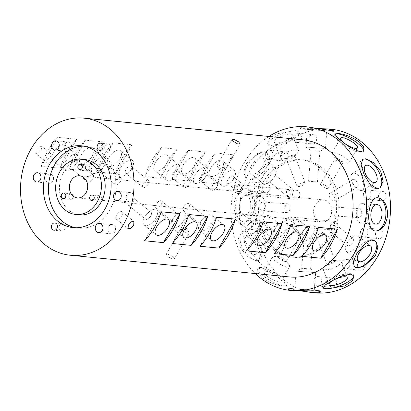 <?xml version="1.0" encoding="UTF-8"?>
<svg xmlns="http://www.w3.org/2000/svg" width="411" height="411" viewBox="0 0 411 411"><rect width="100%" height="100%" fill="white"/><g stroke="black" fill="none" stroke-linecap="round" stroke-linejoin="round"><path stroke-width="0.31" stroke-dasharray="2.06 1.54" d="M182.453 230.458A4.665 1.274 -150.2 0 1 181.046 228.398A4.665 1.274 -150.2 0 1 181.821 228.151A4.665 1.274 -150.2 0 1 187.74 230.982A4.665 1.274 -150.2 0 1 188.962 232.241A4.665 1.274 -150.2 0 1 189.142 233.037A4.665 1.274 -150.2 0 1 186.527 232.816A4.665 1.274 -150.2 0 1 182.453 230.458M172.861 256.952L168.844 254.491L166.224 254.275L167.575 256.428L171.711 258.689L174.326 258.915L172.861 256.952M223.867 167.899A4.665 1.274 29.8 0 0 219.787 165.541A4.665 1.274 29.8 0 0 217.172 165.32A4.665 1.274 29.8 0 0 217.352 166.111A4.665 1.274 29.8 0 0 218.58 167.375A4.665 1.274 29.8 0 0 224.493 170.205A4.665 1.274 29.8 0 0 225.269 169.959A4.665 1.274 29.8 0 0 223.867 167.899M145.7 215.462A4.444 2.219 -50.8 0 1 145.782 215.323A4.444 2.219 -50.8 0 1 147.344 213.401A4.444 2.219 -50.8 0 1 151.022 212.266A4.444 2.219 -50.8 0 1 150.734 215.96A4.444 2.219 -50.8 0 1 145.407 219.155A4.444 2.219 -50.8 0 1 145.7 215.462M133.498 201.899A4.444 2.219 129.2 0 0 133.786 198.205A4.444 2.219 129.2 0 0 128.458 201.4A4.444 2.219 129.2 0 0 128.17 205.094A4.444 2.219 129.2 0 0 133.498 201.899M173.391 218.205A4.444 2.219 -50.8 0 1 173.473 218.066A4.444 2.219 -50.8 0 1 175.04 216.145A4.444 2.219 -50.8 0 1 178.718 215.01A4.444 2.219 -50.8 0 1 178.425 218.703A4.444 2.219 -50.8 0 1 173.103 221.899A4.444 2.219 -50.8 0 1 173.391 218.205M161.189 204.642A4.444 2.219 129.2 0 0 161.482 200.948A4.444 2.219 129.2 0 0 156.154 204.144A4.444 2.219 129.2 0 0 155.861 207.838A4.444 2.219 129.2 0 0 161.189 204.642M201.087 220.948A4.444 2.219 -50.8 0 1 201.169 220.81A4.444 2.219 -50.8 0 1 202.736 218.888A4.444 2.219 -50.8 0 1 206.414 217.753A4.444 2.219 -50.8 0 1 206.122 221.447A4.444 2.219 -50.8 0 1 200.794 224.642A4.444 2.219 -50.8 0 1 201.087 220.948M188.885 207.385A4.444 2.219 129.2 0 0 189.178 203.692A4.444 2.219 129.2 0 0 183.851 206.887A4.444 2.219 129.2 0 0 183.558 210.581A4.444 2.219 129.2 0 0 188.885 207.385M211.295 223.502A9.777 4.886 129.2 0 0 211.937 215.374A9.777 4.886 129.2 0 0 203.841 217.871A9.777 4.886 129.2 0 0 200.398 222.094A9.777 4.886 129.2 0 0 200.219 222.402A9.777 4.886 129.2 0 0 199.576 230.53A9.777 4.886 129.2 0 0 211.295 223.502M183.599 220.758A9.777 4.886 129.2 0 0 184.241 212.631A9.777 4.886 129.2 0 0 176.144 215.133A9.777 4.886 129.2 0 0 172.702 219.351A9.777 4.886 129.2 0 0 172.522 219.659A9.777 4.886 129.2 0 0 171.88 227.786A9.777 4.886 129.2 0 0 183.599 220.758M155.903 218.015A9.777 4.886 129.2 0 0 156.545 209.887A9.777 4.886 129.2 0 0 148.453 212.389A9.777 4.886 129.2 0 0 145.006 216.607A9.777 4.886 129.2 0 0 144.826 216.916A9.777 4.886 129.2 0 0 144.184 225.043A9.777 4.886 129.2 0 0 155.903 218.015M75.567 164.57A4.444 2.219 129.2 0 0 75.86 160.876A4.444 2.219 129.2 0 0 70.533 164.066A4.444 2.219 129.2 0 0 70.24 167.76A4.444 2.219 129.2 0 0 73.918 166.625A4.444 2.219 129.2 0 0 75.485 164.708A4.444 2.219 129.2 0 0 75.567 164.57M87.769 178.127A4.444 2.219 -50.8 0 1 93.097 174.937A4.444 2.219 -50.8 0 1 92.804 178.631A4.444 2.219 -50.8 0 1 87.476 181.821A4.444 2.219 -50.8 0 1 87.769 178.127M103.264 167.308A4.444 2.219 129.2 0 0 103.551 163.619A4.444 2.219 129.2 0 0 98.224 166.809A4.444 2.219 129.2 0 0 97.936 170.503A4.444 2.219 129.2 0 0 101.615 169.368A4.444 2.219 129.2 0 0 103.182 167.452A4.444 2.219 129.2 0 0 103.264 167.308M115.465 180.871A4.444 2.219 -50.8 0 1 120.788 177.68A4.444 2.219 -50.8 0 1 120.5 181.369A4.444 2.219 -50.8 0 1 115.172 184.565A4.444 2.219 -50.8 0 1 115.465 180.871M130.955 170.051A4.444 2.219 129.2 0 0 131.248 166.357A4.444 2.219 129.2 0 0 125.92 169.553A4.444 2.219 129.2 0 0 125.627 173.247A4.444 2.219 129.2 0 0 129.311 172.111A4.444 2.219 129.2 0 0 130.873 170.19A4.444 2.219 129.2 0 0 130.955 170.051M143.156 183.614A4.444 2.219 -50.8 0 1 148.484 180.419A4.444 2.219 -50.8 0 1 148.191 184.113A4.444 2.219 -50.8 0 1 142.869 187.308A4.444 2.219 -50.8 0 1 143.156 183.614M108.817 157.767A9.777 4.886 -50.8 0 1 120.536 150.739A9.777 4.886 -50.8 0 1 119.894 158.867A9.777 4.886 -50.8 0 1 108.175 165.89A9.777 4.886 -50.8 0 1 108.817 157.767M120.747 167.498A9.777 4.886 -50.8 0 1 132.47 160.475A9.777 4.886 -50.8 0 1 131.828 168.597A9.777 4.886 -50.8 0 1 131.648 168.906A9.777 4.886 -50.8 0 1 128.201 173.129A9.777 4.886 -50.8 0 1 120.11 175.625A9.777 4.886 -50.8 0 1 120.747 167.498M81.121 155.024A9.777 4.886 -50.8 0 1 92.845 147.996A9.777 4.886 -50.8 0 1 92.203 156.123A9.777 4.886 -50.8 0 1 80.484 163.152A9.777 4.886 -50.8 0 1 81.121 155.024M93.056 164.76A9.777 4.886 -50.8 0 1 104.774 157.732A9.777 4.886 -50.8 0 1 104.132 165.854A9.777 4.886 -50.8 0 1 103.952 166.162A9.777 4.886 -50.8 0 1 100.51 170.385A9.777 4.886 -50.8 0 1 92.413 172.882A9.777 4.886 -50.8 0 1 93.056 164.76M53.43 152.281A9.777 4.886 -50.8 0 1 65.149 145.253A9.777 4.886 -50.8 0 1 64.506 153.38A9.777 4.886 -50.8 0 1 52.788 160.408A9.777 4.886 -50.8 0 1 53.43 152.281M65.359 162.016A9.777 4.886 -50.8 0 1 77.078 154.988A9.777 4.886 -50.8 0 1 76.436 163.11A9.777 4.886 -50.8 0 1 76.256 163.419A9.777 4.886 -50.8 0 1 72.814 167.642A9.777 4.886 -50.8 0 1 64.717 170.139A9.777 4.886 -50.8 0 1 65.359 162.016M85.375 167.493A2.779 2.286 -84.3 0 0 87.384 170.411A2.779 2.286 -84.3 0 0 89.932 167.806A2.779 2.286 -84.3 0 0 87.928 164.883A2.779 2.286 -84.3 0 0 85.375 167.493M72.043 199.047A2.779 2.286 -84.3 0 0 73.353 196.037A2.779 2.286 -84.3 0 0 71.365 193.807A2.779 2.286 -84.3 0 0 70.142 194.095A2.779 2.286 -84.3 0 0 68.832 197.1A2.779 2.286 -84.3 0 0 70.815 199.335A2.779 2.286 -84.3 0 0 72.043 199.047M100.834 196.211A2.779 2.286 -84.3 0 0 99.781 195.77A2.779 2.286 -84.3 0 0 97.371 197.634A2.779 2.286 -84.3 0 0 98.178 200.851A2.779 2.286 -84.3 0 0 99.231 201.298A2.779 2.286 -84.3 0 0 101.64 199.433A2.779 2.286 -84.3 0 0 100.834 196.211M63.736 224.288A3.668 3.016 -84.3 0 0 62.344 223.697A3.668 3.016 -84.3 0 0 59.163 226.158A3.668 3.016 -84.3 0 0 60.227 230.407A3.668 3.016 -84.3 0 0 61.619 230.997A3.668 3.016 -84.3 0 0 64.799 228.537A3.668 3.016 -84.3 0 0 63.736 224.288M109.424 144.508A3.668 3.016 -84.3 0 0 108.031 143.922A3.668 3.016 -84.3 0 0 104.851 146.383A3.668 3.016 -84.3 0 0 105.915 150.632A3.668 3.016 -84.3 0 0 107.307 151.217A3.668 3.016 -84.3 0 0 110.487 148.756A3.668 3.016 -84.3 0 0 109.424 144.508M47.882 159.216A4.665 2.332 -50.8 0 1 53.476 155.861A4.665 2.332 -50.8 0 1 53.168 159.74A4.665 2.332 -50.8 0 1 53.081 159.884A4.665 2.332 -50.8 0 1 51.437 161.898A4.665 2.332 -50.8 0 1 47.573 163.095A4.665 2.332 -50.8 0 1 47.882 159.216M41.239 150.005L41.639 146.208L38.927 146.491L35.952 149.481L35.742 153.437L38.398 153.113L41.239 150.005M121.769 215.703A4.665 2.332 129.2 0 0 122.077 211.824A4.665 2.332 129.2 0 0 118.214 213.016A4.665 2.332 129.2 0 0 116.57 215.03A4.665 2.332 129.2 0 0 116.483 215.179A4.665 2.332 129.2 0 0 116.179 219.058A4.665 2.332 129.2 0 0 121.769 215.703M358.983 269.544A4.665 3.838 95.7 0 1 357.627 264.134A4.665 3.838 95.7 0 1 361.67 261.006A4.665 3.838 95.7 0 1 363.442 261.75A4.665 3.838 95.7 0 1 364.798 267.16A4.665 3.838 95.7 0 1 360.75 270.294A4.665 3.838 95.7 0 1 358.983 269.544M343.873 268.049A4.665 3.838 95.7 0 1 342.517 262.639A4.665 3.838 95.7 0 1 346.565 259.511A4.665 3.838 95.7 0 1 348.338 260.255A4.665 3.838 95.7 0 1 349.689 265.665A4.665 3.838 95.7 0 1 345.646 268.794A4.665 3.838 95.7 0 1 343.873 268.049M377.128 237.851A4.665 3.838 95.7 0 1 375.777 232.441A4.665 3.838 95.7 0 1 379.821 229.312A4.665 3.838 95.7 0 1 381.593 230.057A4.665 3.838 95.7 0 1 382.949 235.467A4.665 3.838 95.7 0 1 378.901 238.601A4.665 3.838 95.7 0 1 377.128 237.851M362.024 236.356A4.665 3.838 95.7 0 1 360.668 230.946A4.665 3.838 95.7 0 1 364.716 227.817A4.665 3.838 95.7 0 1 366.489 228.562A4.665 3.838 95.7 0 1 367.84 233.972A4.665 3.838 95.7 0 1 363.797 237.101A4.665 3.838 95.7 0 1 362.024 236.356M330.526 286.601A4.665 3.838 95.7 0 1 329.17 281.191A4.665 3.838 95.7 0 1 333.213 278.057A4.665 3.838 95.7 0 1 334.986 278.807A4.665 3.838 95.7 0 1 336.342 284.217A4.665 3.838 95.7 0 1 332.293 287.346A4.665 3.838 95.7 0 1 330.526 286.601M315.417 285.106A4.665 3.838 95.7 0 1 314.061 279.696A4.665 3.838 95.7 0 1 318.109 276.562A4.665 3.838 95.7 0 1 319.881 277.312A4.665 3.838 95.7 0 1 321.232 282.722A4.665 3.838 95.7 0 1 317.189 285.851A4.665 3.838 95.7 0 1 315.417 285.106M380.113 200.013A4.665 3.838 95.7 0 1 378.757 194.603A4.665 3.838 95.7 0 1 382.805 191.475A4.665 3.838 95.7 0 1 384.573 192.22A4.665 3.838 95.7 0 1 385.929 197.629A4.665 3.838 95.7 0 1 381.881 200.763A4.665 3.838 95.7 0 1 380.113 200.013M365.004 198.518A4.665 3.838 95.7 0 1 363.653 193.108A4.665 3.838 95.7 0 1 367.696 189.98A4.665 3.838 95.7 0 1 369.468 190.725A4.665 3.838 95.7 0 1 370.825 196.134A4.665 3.838 95.7 0 1 366.776 199.263A4.665 3.838 95.7 0 1 365.004 198.518M282.054 160.29A4.665 3.838 95.7 0 1 280.703 154.88A4.665 3.838 95.7 0 1 284.746 151.751A4.665 3.838 95.7 0 1 286.518 152.496A4.665 3.838 95.7 0 1 287.875 157.906A4.665 3.838 95.7 0 1 283.826 161.04A4.665 3.838 95.7 0 1 282.054 160.29M266.95 158.795A4.665 3.838 95.7 0 1 265.593 153.385A4.665 3.838 95.7 0 1 269.642 150.256A4.665 3.838 95.7 0 1 271.414 151.001A4.665 3.838 95.7 0 1 272.765 156.411A4.665 3.838 95.7 0 1 268.722 159.545A4.665 3.838 95.7 0 1 266.95 158.795M263.903 191.983A4.665 3.838 95.7 0 1 262.552 186.573A4.665 3.838 95.7 0 1 266.595 183.445A4.665 3.838 95.7 0 1 268.368 184.19A4.665 3.838 95.7 0 1 269.724 189.599A4.665 3.838 95.7 0 1 265.676 192.733A4.665 3.838 95.7 0 1 263.903 191.983M248.799 190.488A4.665 3.838 95.7 0 1 247.443 185.078A4.665 3.838 95.7 0 1 251.491 181.95A4.665 3.838 95.7 0 1 253.263 182.695A4.665 3.838 95.7 0 1 254.615 188.104A4.665 3.838 95.7 0 1 250.571 191.233A4.665 3.838 95.7 0 1 248.799 190.488M260.923 229.821A4.665 3.838 95.7 0 1 259.567 224.411A4.665 3.838 95.7 0 1 263.615 221.282A4.665 3.838 95.7 0 1 265.388 222.027A4.665 3.838 95.7 0 1 266.739 227.437A4.665 3.838 95.7 0 1 262.696 230.571A4.665 3.838 95.7 0 1 260.923 229.821M245.819 228.326A4.665 3.838 95.7 0 1 244.463 222.916A4.665 3.838 95.7 0 1 248.511 219.787A4.665 3.838 95.7 0 1 250.278 220.532A4.665 3.838 95.7 0 1 251.635 225.942A4.665 3.838 95.7 0 1 247.586 229.071A4.665 3.838 95.7 0 1 245.819 228.326M310.511 143.234A4.665 3.838 95.7 0 1 309.159 137.824A4.665 3.838 95.7 0 1 313.203 134.695A4.665 3.838 95.7 0 1 314.975 135.445A4.665 3.838 95.7 0 1 316.331 140.855A4.665 3.838 95.7 0 1 312.283 143.984A4.665 3.838 95.7 0 1 310.511 143.234M295.406 141.738A4.665 3.838 95.7 0 1 294.05 136.329A4.665 3.838 95.7 0 1 298.098 133.2A4.665 3.838 95.7 0 1 299.866 133.945A4.665 3.838 95.7 0 1 301.222 139.355A4.665 3.838 95.7 0 1 297.179 142.489A4.665 3.838 95.7 0 1 295.406 141.738M51.94 174.747A4.665 3.838 -84.3 0 0 50.173 173.997A4.665 3.838 -84.3 0 0 46.124 177.131A4.665 3.838 -84.3 0 0 47.481 182.541A4.665 3.838 -84.3 0 0 49.253 183.285A4.665 3.838 -84.3 0 0 53.296 180.157A4.665 3.838 -84.3 0 0 51.94 174.747M70.24 142.797A4.665 3.838 -84.3 0 0 68.467 142.047A4.665 3.838 -84.3 0 0 64.424 145.181A4.665 3.838 -84.3 0 0 65.775 150.59A4.665 3.838 -84.3 0 0 67.548 151.335A4.665 3.838 -84.3 0 0 71.596 148.207A4.665 3.838 -84.3 0 0 70.24 142.797M132.244 193.376A4.665 3.838 -84.3 0 0 130.472 192.631A4.665 3.838 -84.3 0 0 126.424 195.759A4.665 3.838 -84.3 0 0 127.78 201.169A4.665 3.838 -84.3 0 0 129.552 201.914A4.665 3.838 -84.3 0 0 133.596 198.785A4.665 3.838 -84.3 0 0 132.244 193.376M113.945 225.326A4.665 3.838 -84.3 0 0 112.172 224.581A4.665 3.838 -84.3 0 0 108.129 227.709A4.665 3.838 -84.3 0 0 109.48 233.119A4.665 3.838 -84.3 0 0 111.253 233.864A4.665 3.838 -84.3 0 0 115.301 230.735A4.665 3.838 -84.3 0 0 113.945 225.326M75.752 227.756A41.11 33.8 -84.3 0 0 78.254 228.12A41.11 33.8 -84.3 0 0 113.898 200.542A41.11 33.8 -84.3 0 0 101.964 152.887A41.11 33.8 -84.3 0 0 86.361 146.301A41.11 33.8 -84.3 0 0 83.829 146.167M332.088 229.497A4.444 3.653 95.7 0 1 330.793 224.344A4.444 3.653 95.7 0 1 334.646 221.365A4.444 3.653 95.7 0 1 336.337 222.074A4.444 3.653 95.7 0 1 337.626 227.226A4.444 3.653 95.7 0 1 333.773 230.206A4.444 3.653 95.7 0 1 332.088 229.497M287.71 225.1A4.444 3.653 95.7 0 1 286.421 219.952A4.444 3.653 95.7 0 1 290.274 216.967A4.444 3.653 95.7 0 1 291.959 217.681A4.444 3.653 95.7 0 1 293.254 222.834A4.444 3.653 95.7 0 1 289.401 225.814A4.444 3.653 95.7 0 1 287.71 225.1M291.8 225.505L292.283 226.101L294.394 223.98C295.643 221.601 296.197 219.638 296.054 218.087L297.677 219.12L299.429 224.478L294.692 226.338L291.8 225.505M327.68 229.061L328.163 229.651L330.269 227.535C331.523 225.156 332.073 223.194 331.929 221.637L333.552 222.67L335.304 228.033L330.572 229.893L327.68 229.061M244.175 185.69L241.283 184.858L236.551 186.717L238.303 192.081L239.926 193.113C239.783 191.557 240.332 189.594 241.586 187.216L243.692 185.099L244.175 185.69M235.832 192.708A4.444 3.653 95.7 0 1 234.542 187.555A4.444 3.653 95.7 0 1 238.395 184.575A4.444 3.653 95.7 0 1 240.086 185.284A4.444 3.653 95.7 0 1 241.375 190.437A4.444 3.653 95.7 0 1 237.522 193.417A4.444 3.653 95.7 0 1 235.832 192.708M293.901 190.617L291.009 189.784L286.277 191.644L288.029 197.003L289.652 198.035C289.503 196.484 290.058 194.516 291.312 192.143L293.418 190.021L293.901 190.617M294.055 198.472A4.444 3.653 95.7 0 1 292.766 193.319A4.444 3.653 95.7 0 1 296.619 190.339A4.444 3.653 95.7 0 1 298.304 191.053A4.444 3.653 95.7 0 1 299.598 196.201A4.444 3.653 95.7 0 1 295.745 199.186A4.444 3.653 95.7 0 1 294.055 198.472M177.537 174.665A4.444 2.219 129.2 0 0 177.824 170.971A4.444 2.219 129.2 0 0 172.497 174.166A4.444 2.219 129.2 0 0 172.209 177.86A4.444 2.219 129.2 0 0 175.887 176.725A4.444 2.219 129.2 0 0 177.454 174.803A4.444 2.219 129.2 0 0 177.537 174.665M184.143 183.666A4.444 2.219 -50.8 0 1 189.471 180.47A4.444 2.219 -50.8 0 1 189.178 184.164A4.444 2.219 -50.8 0 1 183.851 187.359A4.444 2.219 -50.8 0 1 184.143 183.666M205.228 177.408A4.444 2.219 129.2 0 0 205.521 173.714A4.444 2.219 129.2 0 0 200.193 176.91A4.444 2.219 129.2 0 0 199.9 180.604A4.444 2.219 129.2 0 0 203.584 179.468A4.444 2.219 129.2 0 0 205.146 177.547A4.444 2.219 129.2 0 0 205.228 177.408M211.84 186.409A4.444 2.219 -50.8 0 1 217.167 183.214A4.444 2.219 -50.8 0 1 216.874 186.907A4.444 2.219 -50.8 0 1 211.547 190.103A4.444 2.219 -50.8 0 1 211.84 186.409M232.924 180.152A4.444 2.219 129.2 0 0 233.217 176.458A4.444 2.219 129.2 0 0 227.889 179.653A4.444 2.219 129.2 0 0 227.596 183.347A4.444 2.219 129.2 0 0 231.275 182.212A4.444 2.219 129.2 0 0 232.842 180.29A4.444 2.219 129.2 0 0 232.924 180.152M210.786 167.868A9.777 4.886 -50.8 0 1 222.505 160.84A9.777 4.886 -50.8 0 1 221.863 168.962A9.777 4.886 -50.8 0 1 210.144 175.99A9.777 4.886 -50.8 0 1 210.786 167.868M222.716 177.598A9.777 4.886 -50.8 0 1 234.434 170.57A9.777 4.886 -50.8 0 1 233.792 178.698A9.777 4.886 -50.8 0 1 233.612 179.001A9.777 4.886 -50.8 0 1 230.17 183.224A9.777 4.886 -50.8 0 1 222.074 185.726A9.777 4.886 -50.8 0 1 222.716 177.598M183.09 165.124A9.777 4.886 -50.8 0 1 194.809 158.096A9.777 4.886 -50.8 0 1 194.167 166.219A9.777 4.886 -50.8 0 1 182.448 173.247A9.777 4.886 -50.8 0 1 183.09 165.124M195.02 174.855A9.777 4.886 -50.8 0 1 206.743 167.827A9.777 4.886 -50.8 0 1 206.101 175.954A9.777 4.886 -50.8 0 1 205.921 176.262A9.777 4.886 -50.8 0 1 202.474 180.48A9.777 4.886 -50.8 0 1 194.382 182.982A9.777 4.886 -50.8 0 1 195.02 174.855M155.394 162.381A9.777 4.886 -50.8 0 1 167.118 155.353A9.777 4.886 -50.8 0 1 166.476 163.475A9.777 4.886 -50.8 0 1 154.757 170.503A9.777 4.886 -50.8 0 1 155.394 162.381M167.328 172.111A9.777 4.886 -50.8 0 1 179.047 165.083A9.777 4.886 -50.8 0 1 178.405 173.211A9.777 4.886 -50.8 0 1 178.225 173.519A9.777 4.886 -50.8 0 1 174.783 177.737A9.777 4.886 -50.8 0 1 166.686 180.239A9.777 4.886 -50.8 0 1 167.328 172.111M247.663 225.562A4.444 2.219 -50.8 0 1 247.746 225.418A4.444 2.219 -50.8 0 1 249.313 223.502A4.444 2.219 -50.8 0 1 252.991 222.366A4.444 2.219 -50.8 0 1 252.698 226.06A4.444 2.219 -50.8 0 1 247.371 229.256A4.444 2.219 -50.8 0 1 247.663 225.562M241.057 216.561A4.444 2.219 129.2 0 0 241.349 212.867A4.444 2.219 129.2 0 0 236.022 216.063A4.444 2.219 129.2 0 0 235.729 219.757A4.444 2.219 129.2 0 0 241.057 216.561M275.36 228.305A4.444 2.219 -50.8 0 1 275.442 228.162A4.444 2.219 -50.8 0 1 277.009 226.245A4.444 2.219 -50.8 0 1 280.687 225.11A4.444 2.219 -50.8 0 1 280.394 228.804A4.444 2.219 -50.8 0 1 275.067 231.994A4.444 2.219 -50.8 0 1 275.36 228.305M268.748 219.304A4.444 2.219 129.2 0 0 269.041 215.611A4.444 2.219 129.2 0 0 263.713 218.806A4.444 2.219 129.2 0 0 263.425 222.495A4.444 2.219 129.2 0 0 268.748 219.304M303.056 231.044A4.444 2.219 -50.8 0 1 303.138 230.905A4.444 2.219 -50.8 0 1 304.7 228.989A4.444 2.219 -50.8 0 1 308.384 227.853A4.444 2.219 -50.8 0 1 308.091 231.542A4.444 2.219 -50.8 0 1 302.763 234.738A4.444 2.219 -50.8 0 1 303.056 231.044M313.259 233.597A9.777 4.886 129.2 0 0 313.901 225.475A9.777 4.886 129.2 0 0 305.81 227.971A9.777 4.886 129.2 0 0 302.362 232.194A9.777 4.886 129.2 0 0 302.183 232.503A9.777 4.886 129.2 0 0 301.54 240.625A9.777 4.886 129.2 0 0 313.259 233.597M285.568 230.854A9.777 4.886 129.2 0 0 286.21 222.731A9.777 4.886 129.2 0 0 278.113 225.228A9.777 4.886 129.2 0 0 274.671 229.451A9.777 4.886 129.2 0 0 274.486 229.759A9.777 4.886 129.2 0 0 273.849 237.882A9.777 4.886 129.2 0 0 285.568 230.854M257.872 228.11A9.777 4.886 129.2 0 0 258.514 219.988A9.777 4.886 129.2 0 0 250.417 222.485A9.777 4.886 129.2 0 0 246.975 226.708A9.777 4.886 129.2 0 0 246.795 227.016A9.777 4.886 129.2 0 0 246.153 235.138A9.777 4.886 129.2 0 0 257.872 228.11M262.028 210.92A4.444 2.528 94 0 0 262.074 210.925A4.444 2.528 94 0 0 264.9 206.702A4.444 2.528 94 0 0 262.727 202.063A4.444 2.528 94 0 0 262.686 202.058A4.444 2.528 94 0 0 259.86 206.281A4.444 2.528 94 0 0 262.028 210.92M287.9 203.799A4.444 2.528 -86 0 1 290.068 208.444A4.444 2.528 -86 0 1 287.243 212.667A4.444 2.528 -86 0 1 287.202 212.662A4.444 2.528 -86 0 1 285.029 208.017A4.444 2.528 -86 0 1 287.854 203.799A4.444 2.528 -86 0 1 287.9 203.799M268.07 240.317A4.444 2.158 59.1 0 0 268.835 240.168A4.444 2.158 59.1 0 0 269.128 236.772A4.444 2.158 59.1 0 0 267.397 233.88A4.444 2.158 59.1 0 0 265.028 232.39A4.444 2.158 59.1 0 0 264.263 232.544A4.444 2.158 59.1 0 0 264.33 236.793A4.444 2.158 59.1 0 0 268.07 240.317M288.029 218.606A4.444 2.158 -120.9 0 1 291.769 222.13A4.444 2.158 -120.9 0 1 291.836 226.379A4.444 2.158 -120.9 0 1 291.07 226.528A4.444 2.158 -120.9 0 1 287.33 223.003A4.444 2.158 -120.9 0 1 287.263 218.755A4.444 2.158 -120.9 0 1 288.029 218.606M285.553 261.545A4.444 1.212 29.8 0 0 286.426 261.319A4.444 1.212 29.8 0 0 286.256 260.564A4.444 1.212 29.8 0 0 285.09 259.362A4.444 1.212 29.8 0 0 279.588 256.675A4.444 1.212 29.8 0 0 279.454 256.664A4.444 1.212 29.8 0 0 278.715 256.901A4.444 1.212 29.8 0 0 280.055 258.863A4.444 1.212 29.8 0 0 285.553 261.545M294.261 231.059A4.444 1.212 -150.2 0 1 298.864 233.078A4.444 1.212 -150.2 0 1 301.099 235.703A4.444 1.212 -150.2 0 1 300.225 235.924A4.444 1.212 -150.2 0 1 295.622 233.91A4.444 1.212 -150.2 0 1 293.387 231.285A4.444 1.212 -150.2 0 1 294.261 231.059M309.802 268.917L301.725 268.316L309.802 268.917M304.921 237.825L312.997 238.426L304.921 237.825M334.313 260.461A4.444 1.32 -21 0 1 335.129 260.862A4.444 1.32 -21 0 1 332.53 263.225A4.444 1.32 -21 0 1 327.649 264.453A4.444 1.32 -21 0 1 326.832 264.047A4.444 1.32 -21 0 1 327.187 263.184A4.444 1.32 -21 0 1 334.287 260.456A4.444 1.32 -21 0 1 334.313 260.461M317.153 237.096A4.444 1.32 159 0 0 322.034 235.868A4.444 1.32 159 0 0 324.633 233.505A4.444 1.32 159 0 0 323.817 233.104A4.444 1.32 159 0 0 318.936 234.332A4.444 1.32 159 0 0 316.336 236.69A4.444 1.32 159 0 0 317.153 237.096M347.881 241.899A4.444 2.219 -50.8 0 1 347.963 241.76A4.444 2.219 -50.8 0 1 349.525 239.839A4.444 2.219 -50.8 0 1 353.208 238.704A4.444 2.219 -50.8 0 1 352.915 242.398A4.444 2.219 -50.8 0 1 347.588 245.593A4.444 2.219 -50.8 0 1 347.881 241.899M359.548 208.752A4.444 2.528 -86 0 1 361.721 213.396A4.444 2.528 -86 0 1 358.895 217.614A4.444 2.528 -86 0 1 358.849 217.614A4.444 2.528 -86 0 1 356.681 212.97A4.444 2.528 -86 0 1 359.507 208.747A4.444 2.528 -86 0 1 359.548 208.752M333.681 215.873A4.444 2.528 94 0 0 333.727 215.878A4.444 2.528 94 0 0 336.552 211.655A4.444 2.528 94 0 0 334.379 207.01A4.444 2.528 94 0 0 334.338 207.01A4.444 2.528 94 0 0 331.513 211.233A4.444 2.528 94 0 0 333.681 215.873M353.511 179.36A4.444 2.158 -120.9 0 1 357.251 182.885A4.444 2.158 -120.9 0 1 357.318 187.133A4.444 2.158 -120.9 0 1 356.553 187.282A4.444 2.158 -120.9 0 1 354.184 185.793A4.444 2.158 -120.9 0 1 352.453 182.9A4.444 2.158 -120.9 0 1 352.746 179.509A4.444 2.158 -120.9 0 1 353.511 179.36M333.552 201.071A4.444 2.158 59.1 0 0 334.313 200.917A4.444 2.158 59.1 0 0 334.246 196.669A4.444 2.158 59.1 0 0 330.511 193.144A4.444 2.158 59.1 0 0 329.745 193.293A4.444 2.158 59.1 0 0 329.812 197.542A4.444 2.158 59.1 0 0 333.552 201.071M336.028 158.132A4.444 1.212 -150.2 0 1 341.526 160.814A4.444 1.212 -150.2 0 1 342.866 162.771A4.444 1.212 -150.2 0 1 342.127 163.008A4.444 1.212 -150.2 0 1 341.993 162.997A4.444 1.212 -150.2 0 1 336.491 160.316A4.444 1.212 -150.2 0 1 335.325 159.114A4.444 1.212 -150.2 0 1 335.15 158.353A4.444 1.212 -150.2 0 1 336.028 158.132M327.32 188.613A4.444 1.212 29.8 0 0 328.194 188.392A4.444 1.212 29.8 0 0 325.959 185.767A4.444 1.212 29.8 0 0 321.356 183.748A4.444 1.212 29.8 0 0 320.482 183.974A4.444 1.212 29.8 0 0 322.717 186.599A4.444 1.212 29.8 0 0 327.32 188.613M311.779 150.76L319.856 151.361L311.779 150.76M316.66 181.847L308.584 181.246L316.66 181.847M287.268 159.216A4.444 1.32 159 0 0 287.289 159.216A4.444 1.32 159 0 0 294.394 156.493A4.444 1.32 159 0 0 294.749 155.625A4.444 1.32 159 0 0 293.932 155.219A4.444 1.32 159 0 0 289.051 156.452A4.444 1.32 159 0 0 286.452 158.81A4.444 1.32 159 0 0 287.268 159.216M304.428 182.576A4.444 1.32 -21 0 1 305.245 182.982A4.444 1.32 -21 0 1 302.645 185.34A4.444 1.32 -21 0 1 297.764 186.573A4.444 1.32 -21 0 1 296.948 186.168A4.444 1.32 -21 0 1 299.547 183.809A4.444 1.32 -21 0 1 304.428 182.576M245.937 195.554A9.777 5.564 -86 0 1 250.715 205.767A9.777 5.564 -86 0 1 244.494 215.056A9.777 5.564 -86 0 1 244.401 215.051A9.777 5.564 -86 0 1 239.623 204.837A9.777 5.564 -86 0 1 245.845 195.549A9.777 5.564 -86 0 1 245.937 195.554M260.517 196.566A9.777 5.564 -86 0 1 265.295 206.774A9.777 5.564 -86 0 1 259.079 216.063A9.777 5.564 -86 0 1 258.981 216.058A9.777 5.564 -86 0 1 254.204 205.844A9.777 5.564 -86 0 1 260.425 196.556A9.777 5.564 -86 0 1 260.517 196.566M247.473 237.065A9.777 4.752 -120.9 0 1 255.699 244.817A9.777 4.752 -120.9 0 1 255.848 254.168A9.777 4.752 -120.9 0 1 254.162 254.496A9.777 4.752 -120.9 0 1 245.937 246.744A9.777 4.752 -120.9 0 1 245.793 237.394A9.777 4.752 -120.9 0 1 247.473 237.065M260.8 229.076A9.777 4.752 -120.9 0 1 266.009 232.354A9.777 4.752 -120.9 0 1 269.822 238.714A9.777 4.752 -120.9 0 1 269.174 246.179A9.777 4.752 -120.9 0 1 267.489 246.513A9.777 4.752 -120.9 0 1 259.264 238.755A9.777 4.752 -120.9 0 1 259.12 229.405A9.777 4.752 -120.9 0 1 260.8 229.076M267.001 276.079A9.777 2.666 -150.2 0 1 264.052 271.769A9.777 2.666 -150.2 0 1 269.534 272.231A9.777 2.666 -150.2 0 1 278.077 277.178A9.777 2.666 -150.2 0 1 281.021 281.489A9.777 2.666 -150.2 0 1 275.545 281.026A9.777 2.666 -150.2 0 1 267.001 276.079M275.498 261.237A9.777 2.666 -150.2 0 1 272.555 256.926A9.777 2.666 -150.2 0 1 274.178 256.413A9.777 2.666 -150.2 0 1 286.58 262.336A9.777 2.666 -150.2 0 1 289.144 264.982A9.777 2.666 -150.2 0 1 289.524 266.647A9.777 2.666 -150.2 0 1 284.042 266.184A9.777 2.666 -150.2 0 1 275.498 261.237M296.485 289.025L314.256 290.346L296.485 289.025M297.883 271.306L315.653 272.627L297.883 271.306M324.747 269.703A9.777 2.898 159 0 0 335.489 267.001A9.777 2.898 159 0 0 341.207 261.812A9.777 2.898 159 0 0 339.409 260.918A9.777 2.898 159 0 0 339.358 260.913A9.777 2.898 159 0 0 323.724 266.914A9.777 2.898 159 0 0 322.948 268.815A9.777 2.898 159 0 0 324.747 269.703M358.089 244.453A9.777 4.886 129.2 0 0 358.726 236.325A9.777 4.886 129.2 0 0 350.634 238.827A9.777 4.886 129.2 0 0 347.187 243.045A9.777 4.886 129.2 0 0 347.007 243.353A9.777 4.886 129.2 0 0 346.365 251.481A9.777 4.886 129.2 0 0 358.089 244.453M361.063 223.111A9.777 5.564 94 0 0 361.156 223.116A9.777 5.564 94 0 0 367.372 213.828A9.777 5.564 94 0 0 362.594 203.62A9.777 5.564 94 0 0 362.502 203.609A9.777 5.564 94 0 0 356.286 212.898A9.777 5.564 94 0 0 361.063 223.111M360.781 190.596A9.777 4.752 59.1 0 0 362.461 190.267A9.777 4.752 59.1 0 0 362.312 180.917A9.777 4.752 59.1 0 0 354.087 173.165A9.777 4.752 59.1 0 0 352.407 173.493A9.777 4.752 59.1 0 0 351.759 180.958A9.777 4.752 59.1 0 0 355.572 187.324A9.777 4.752 59.1 0 0 360.781 190.596M346.083 158.435A9.777 2.666 29.8 0 0 337.539 153.493A9.777 2.666 29.8 0 0 332.057 153.031A9.777 2.666 29.8 0 0 332.432 154.695A9.777 2.666 29.8 0 0 335.001 157.341A9.777 2.666 29.8 0 0 347.398 163.265A9.777 2.666 29.8 0 0 349.026 162.746A9.777 2.666 29.8 0 0 346.083 158.435M325.091 130.652L307.325 129.326L325.091 130.652M323.698 148.371L305.928 147.046L323.698 148.371M290.752 134.12A9.777 2.898 -21 0 1 292.55 135.008A9.777 2.898 -21 0 1 286.832 140.197A9.777 2.898 -21 0 1 276.089 142.905A9.777 2.898 -21 0 1 274.291 142.016A9.777 2.898 -21 0 1 280.009 136.822A9.777 2.898 -21 0 1 290.752 134.12M296.834 149.969A9.777 2.898 -21 0 1 298.633 150.858A9.777 2.898 -21 0 1 297.852 152.764A9.777 2.898 -21 0 1 282.223 158.759A9.777 2.898 -21 0 1 282.172 158.754A9.777 2.898 -21 0 1 280.374 157.865A9.777 2.898 -21 0 1 286.092 152.671A9.777 2.898 -21 0 1 296.834 149.969M246.055 188.659C256.777 188.721 254.029 224 243.435 221.883C237.306 220.301 234.131 214.419 233.905 204.246C235.719 194.233 239.767 189.039 246.055 188.659L246.317 188.675A16.666 9.484 94 0 0 235.714 204.508A16.666 9.484 94 0 0 243.862 221.914A16.666 9.484 94 0 0 244.021 221.93A16.666 9.484 94 0 0 254.62 206.096A16.666 9.484 94 0 0 246.477 188.69A16.666 9.484 94 0 0 246.317 188.675M244.021 221.93L243.435 221.883M244.73 231.152L251.614 235.56L257.507 245.115L260.502 254.866L258.853 260.394L256.135 260.872L248.182 257.101L240.872 248.393L238.447 238.308L241.714 231.804L244.73 231.152M256.521 260.641A16.666 8.097 59.1 0 0 259.387 260.076A16.666 8.097 59.1 0 0 259.136 244.144A16.666 8.097 59.1 0 0 245.115 230.92A16.666 8.097 59.1 0 0 242.249 231.485A16.666 8.097 59.1 0 0 242.5 247.417A16.666 8.097 59.1 0 0 256.521 260.641M280.918 279.418L285.383 283.436L286.534 285.727L283.477 286.184C276.803 285.553 269.652 282.676 262.033 277.548L257.954 272.842L257.61 269.164L261.108 267.936C267.227 269.518 273.829 273.346 280.918 279.418M283.724 285.753A16.666 4.542 29.8 0 0 287.001 284.91A16.666 4.542 29.8 0 0 278.612 275.067A16.666 4.542 29.8 0 0 261.355 267.504A16.666 4.542 29.8 0 0 258.077 268.347A16.666 4.542 29.8 0 0 266.462 278.19A16.666 4.542 29.8 0 0 283.724 285.753M293.315 290.726L287.808 289.339L290.798 289.149L301.957 291.045M318.181 290.526L321.119 290.885L317.883 290.772L309.442 290.192L287.895 288.27L318.181 290.526M322.887 287.602A16.666 4.942 -21 0 1 322.599 287.135A16.666 4.942 -21 0 1 332.35 278.288A16.666 4.942 -21 0 1 350.655 273.675A16.666 4.942 -21 0 1 353.722 275.19A16.666 4.942 -21 0 1 353.814 275.586M354.195 266.739A16.666 8.328 -50.8 0 1 353.943 266.549A16.666 8.328 -50.8 0 1 355.037 252.698A16.666 8.328 -50.8 0 1 375.012 240.723A16.666 8.328 -50.8 0 1 375.228 240.908M375.474 231.008A16.666 9.484 -86 0 1 375.264 230.997A16.666 9.484 -86 0 1 375.104 230.987A16.666 9.484 -86 0 1 366.961 213.576A16.666 9.484 -86 0 1 377.56 197.748A16.666 9.484 -86 0 1 377.719 197.758A16.666 9.484 -86 0 1 377.771 197.763M379.574 188.027A16.666 8.097 -120.9 0 1 379.327 188.187A16.666 8.097 -120.9 0 1 376.466 188.752A16.666 8.097 -120.9 0 1 362.445 175.533A16.666 8.097 -120.9 0 1 362.194 159.596A16.666 8.097 -120.9 0 1 362.487 159.437M363.648 150.94A16.666 4.542 -150.2 0 1 363.504 151.33A16.666 4.542 -150.2 0 1 360.226 152.173A16.666 4.542 -150.2 0 1 342.969 144.605A16.666 4.542 -150.2 0 1 334.58 134.762A16.666 4.542 -150.2 0 1 334.975 134.335M319.624 128.633L303.441 128.638L300.544 127.718L303.005 126.922L309.519 127.091M303.4 129.152L333.686 131.402L312.134 129.486L303.698 128.905L300.456 128.787L303.4 129.152M295.735 130.564L298.653 131.684L296.197 134.787L288.517 139.509L278.843 143.999L270.751 145.54L267.53 143.624L269.292 138.697L276.891 133.755L295.735 130.564M270.926 145.997A16.666 4.942 159 0 0 289.231 141.389A16.666 4.942 159 0 0 298.982 132.542A16.666 4.942 159 0 0 295.915 131.022A16.666 4.942 159 0 0 277.61 135.635A16.666 4.942 159 0 0 267.859 144.482A16.666 4.942 159 0 0 270.926 145.997M273.7 177.778A4.444 2.219 129.2 0 0 273.993 174.084A4.444 2.219 129.2 0 0 268.666 177.275A4.444 2.219 129.2 0 0 268.373 180.968A4.444 2.219 129.2 0 0 272.051 179.833A4.444 2.219 129.2 0 0 273.618 177.917A4.444 2.219 129.2 0 0 273.7 177.778M251.563 165.489A9.777 4.886 -50.8 0 1 263.281 158.461A9.777 4.886 -50.8 0 1 262.639 166.589A9.777 4.886 -50.8 0 1 250.921 173.617A9.777 4.886 -50.8 0 1 251.563 165.489M263.492 175.225A9.777 4.886 -50.8 0 1 275.211 168.197A9.777 4.886 -50.8 0 1 274.569 176.319A9.777 4.886 -50.8 0 1 274.389 176.627A9.777 4.886 -50.8 0 1 270.947 180.85A9.777 4.886 -50.8 0 1 262.85 183.347A9.777 4.886 -50.8 0 1 263.492 175.225M246.168 163.886L257.286 153.606L263.158 151.839L267.176 152.748L268.321 157.737L265.049 165.756L255.437 177.259L250.294 179.628L246.107 178.58L243.682 172.538L246.168 163.886M266.544 166.974A16.666 8.328 129.2 0 0 267.638 153.123A16.666 8.328 129.2 0 0 247.658 165.104A16.666 8.328 129.2 0 0 246.564 178.955A16.666 8.328 129.2 0 0 266.544 166.974M272.935 249.22A48.888 40.191 -84.3 0 0 291.497 257.05A48.888 40.191 -84.3 0 0 333.881 224.257A48.888 40.191 -84.3 0 0 319.691 167.585A48.888 40.191 -84.3 0 0 301.129 159.756A48.888 40.191 -84.3 0 0 258.745 192.548A48.888 40.191 -84.3 0 0 272.935 249.22M275.457 249.472A48.888 40.191 -84.3 0 0 294.014 257.301A48.888 40.191 -84.3 0 0 336.398 224.509A48.888 40.191 -84.3 0 0 322.209 167.837A48.888 40.191 -84.3 0 0 303.647 160.002A48.888 40.191 -84.3 0 0 261.262 192.8A48.888 40.191 -84.3 0 0 275.457 249.472M330.85 129.203A82.221 67.594 -84.3 0 0 259.567 184.359A82.221 67.594 -84.3 0 0 283.436 279.67A82.221 67.594 -84.3 0 0 314.646 292.838M303.102 139.853A68.884 56.636 -84.3 0 0 243.379 186.065A68.884 56.636 -84.3 0 0 263.374 265.917A68.884 56.636 -84.3 0 0 289.524 276.952M85.046 159.566A27.778 22.836 -84.3 0 0 60.962 178.199A27.778 22.836 -84.3 0 0 69.027 210.401A27.778 22.836 -84.3 0 0 79.57 214.85M317.436 220.296A11.112 9.134 95.7 0 1 314.21 207.416A11.112 9.134 95.7 0 1 323.842 199.967A11.112 9.134 95.7 0 1 328.06 201.744A11.112 9.134 95.7 0 1 331.287 214.624A11.112 9.134 95.7 0 1 321.654 222.079A11.112 9.134 95.7 0 1 317.436 220.296M60.109 168.258L41.228 166.388L57.823 137.402L76.708 139.272L60.109 168.258A68.884 56.636 95.7 0 1 76.708 139.272M57.823 137.402A68.884 56.636 -84.3 0 0 41.228 166.388M87.805 170.997L68.925 169.127L85.519 140.146L104.404 142.016L87.805 170.997A68.884 56.636 95.7 0 1 104.404 142.016M85.519 140.146A68.884 56.636 -84.3 0 0 68.925 169.127M115.501 173.74L96.616 171.87L113.215 142.889L132.095 144.759L115.501 173.74A68.884 56.636 95.7 0 1 132.095 144.759M113.215 142.889A68.884 56.636 -84.3 0 0 96.616 171.87M233.705 154.824A68.884 56.636 -84.3 0 0 217.106 183.804L233.705 154.824L215.544 153.026L198.945 182.006A68.884 56.636 95.7 0 1 215.544 153.026M198.945 182.006L217.106 183.804M205.253 152.003A68.884 56.636 -84.3 0 0 188.654 180.984L205.253 152.003L188.603 150.354L172.004 179.34A68.884 56.636 95.7 0 1 188.603 150.354M172.004 179.34L188.654 180.984M177.054 149.214A68.884 56.636 -84.3 0 0 160.454 178.194L177.054 149.214L161.415 147.662L144.816 176.643A68.884 56.636 95.7 0 1 161.415 147.662M144.816 176.643L160.454 178.194M268.897 136.467A82.221 67.594 -84.3 0 0 255.318 273.567M343.509 142.499A9.777 2.666 29.8 0 0 345.142 143.732M318.51 227.355L301.915 256.336M290.813 224.617L274.219 253.597M263.122 221.873L246.523 250.854M216.546 217.26L199.946 246.24M188.849 214.516L172.25 243.497M161.153 211.773L144.554 240.754M188.962 232.241L186.435 228.377L181.821 228.151M181.046 228.398L166.224 254.275M224.493 170.205L219.88 169.979L217.352 166.111M217.172 165.32L231.994 139.442M133.786 198.205L151.022 212.266M161.482 200.948L178.718 215.01M189.178 203.692L206.414 217.753M211.937 215.374L223.867 225.11M201.169 220.81L200.398 222.094M202.736 218.888L203.841 217.871M184.241 212.631L196.17 222.366M173.473 218.066L172.702 219.351M175.04 216.145L176.144 215.133M156.545 209.887L168.479 219.623M145.782 215.323L145.006 216.607M147.344 213.401L148.453 212.389M93.097 174.937L75.86 160.876M120.788 177.68L103.551 163.619M148.484 180.419L131.248 166.357M132.47 160.475L120.536 150.739M104.774 157.732L92.845 147.996M77.078 154.988L65.149 145.253M87.384 170.411L79.826 169.666M71.365 193.807L63.813 193.057M99.781 195.77L92.228 195.02M62.344 223.697L54.791 222.952M108.031 143.922L100.479 143.172M53.476 155.861L41.639 146.208M118.214 213.016L116.57 215.03M122.077 211.824L133.914 221.478M346.565 259.511L361.67 261.006M364.716 227.817L379.821 229.312M318.109 276.562L333.213 278.057M367.696 189.98L382.805 191.475M269.642 150.256L284.746 151.751M251.491 181.95L266.595 183.445M248.511 219.787L263.615 221.282M298.098 133.2L313.203 134.695M50.173 173.997L37.581 172.754M68.467 142.047L55.881 140.803M130.472 192.631L117.88 191.382M112.172 224.581L99.585 223.332M86.361 146.301L81.321 145.802M290.274 216.967L334.646 221.365M289.401 225.814L292.283 226.101M294.692 226.338L328.163 229.651M238.395 184.575L241.283 184.858M243.692 185.099L291.009 189.784M293.418 190.021L296.619 190.339M189.471 180.47L177.824 170.971M217.167 183.214L205.521 173.714M243.923 185.191L233.217 176.458M234.434 170.57L222.505 160.84M206.743 167.827L194.809 158.096M179.047 165.083L167.118 155.353M241.349 212.867L252.991 222.366M269.041 215.611L280.687 225.11M297.677 219.12L308.384 227.853M313.901 225.475L325.836 235.205M303.138 230.905L302.362 232.194M304.7 228.989L305.81 227.971M286.21 222.731L298.139 232.462M275.442 228.162L274.671 229.451M277.009 226.245L278.113 225.228M258.514 219.988L270.443 229.718M247.746 225.418L246.975 226.708M249.313 223.502L250.417 222.485M287.243 212.667L262.074 210.925M291.836 226.379L268.835 240.168M301.099 235.703L286.426 261.319M312.997 238.426L310.588 269.015M324.633 233.505L335.129 260.862M333.552 222.67L353.208 238.704M333.727 215.878L358.895 217.614M334.313 200.917L357.318 187.133M328.194 188.392L342.866 162.771M317.446 181.945L319.856 151.361L325.42 148.587M305.245 182.982L294.749 155.625M259.079 216.063L244.494 215.056M269.174 246.179L255.848 254.168M267.397 233.88L266.009 232.354M269.128 236.772L269.822 238.714M272.555 256.926L264.052 271.769M279.454 256.664L274.178 256.413M310.582 269.01L315.648 272.621L314.256 290.346M341.207 261.812L347.29 277.661M358.726 236.325L370.66 246.061M347.963 241.76L347.187 243.045M349.525 239.839L350.634 238.827M361.156 223.116L375.736 224.123M362.461 190.267L375.788 182.279M332.057 153.031L340.555 138.188M335.325 159.114L332.432 154.695M325.425 148.582L326.822 130.862M298.633 150.858L292.55 135.008M294.394 156.493L297.852 152.764M287.289 159.216L282.223 158.759M259.387 260.076L258.853 260.394M287.001 284.91L286.534 285.727M321.119 290.885L321.037 291.959M353.722 275.19L354.051 276.048M375.012 240.723L375.474 241.098M375.264 230.997L375.685 231.028M379.327 188.187L379.862 187.868M363.504 151.33L363.971 150.508M333.686 131.402L333.773 130.333M298.982 132.542L298.653 131.684M293.644 190.118L273.993 174.084M275.211 168.197L263.281 158.461M267.638 153.123L267.176 152.748M291.497 257.05L294.014 257.301M79.626 175.78L323.842 199.967M77.438 197.891L321.654 222.079M301.129 159.756L303.647 160.002M246.564 178.955L246.107 178.58M273.618 177.917L274.389 176.627M272.051 179.833L270.947 180.85M262.85 183.347L250.921 173.617M288.029 197.003L268.373 180.968M267.859 144.482L267.53 143.624M300.456 128.787L300.544 127.718M334.58 134.762L335.047 133.945M362.194 159.596L362.728 159.278M377.56 197.748L377.981 197.773M353.943 266.549L354.405 266.924M322.599 287.135L322.928 287.988M287.895 288.27L287.808 289.339M258.077 268.347L257.61 269.164M242.249 231.485L241.714 231.804M280.374 157.865L274.291 142.016M308.584 181.246L310.993 150.662L305.933 147.051M305.928 147.046L307.325 129.326M342.127 163.008L347.398 163.265M349.026 162.746L357.524 147.903M354.184 185.793L355.572 187.324M352.453 182.9L351.759 180.958M352.407 173.493L365.733 165.505M362.502 203.609L377.087 204.616M346.365 251.481L358.3 261.211M327.187 263.184L323.724 266.914M334.287 260.456L339.358 260.913M322.948 268.815L329.031 284.664M304.135 237.728L301.725 268.316L296.161 271.085L294.759 288.81M286.256 260.564L289.144 264.982M289.524 266.647L281.021 281.489M259.12 229.405L245.793 237.394M260.425 196.556L245.845 195.549M296.948 186.168L286.452 158.81M320.482 183.974L335.15 158.353M329.745 193.293L352.746 179.509M334.338 207.01L359.507 208.747M327.932 229.559L347.588 245.593M316.336 236.69L326.832 264.047M293.387 231.285L278.715 256.901M287.263 218.755L264.263 232.544M287.854 203.799L262.686 202.058M246.153 235.138L258.082 244.874M273.849 237.882L285.779 247.617M301.54 240.625L313.475 250.361M292.057 226.004L302.763 234.738M263.425 222.495L275.067 231.994M235.729 219.757L247.371 229.256M177.454 174.803L178.225 173.519M175.887 176.725L174.783 177.737M166.686 180.239L154.757 170.503M205.146 177.547L205.921 176.262M203.584 179.468L202.474 180.48M194.382 182.982L182.448 173.247M232.842 180.29L233.612 179.001M231.275 182.212L230.17 183.224M222.074 185.726L210.144 175.99M238.303 192.081L227.596 183.347M211.547 190.103L199.9 180.604M183.851 187.359L172.209 177.86M237.522 193.417L295.745 199.186M330.572 229.893L333.773 230.206M78.254 228.12L73.22 227.622M111.253 233.864L98.666 232.621M129.552 201.914L116.96 200.671M67.548 151.335L54.961 150.087M49.253 183.285L36.661 182.037M297.179 142.489L312.283 143.984M247.586 229.071L262.696 230.571M250.571 191.233L265.676 192.733M268.722 159.545L283.826 161.04M366.776 199.263L381.881 200.763M317.189 285.851L332.293 287.346M363.797 237.101L378.901 238.601M345.646 268.794L360.75 270.294M116.179 219.058L128.011 228.711M47.573 163.095L35.742 153.437M51.437 161.898L53.081 159.884M107.307 151.217L99.755 150.472M61.619 230.997L54.067 230.247M99.231 201.298L91.679 200.547M70.815 199.335L63.263 198.585M87.928 164.883L80.376 164.138M75.485 164.708L76.256 163.419M73.918 166.625L72.814 167.642M64.717 170.139L52.788 160.408M103.182 167.452L103.952 166.162M101.615 169.368L100.51 170.385M92.413 172.882L80.484 163.152M130.873 170.19L131.648 168.906M129.311 172.111L128.201 173.129M120.11 175.625L108.175 165.89M142.869 187.308L125.627 173.247M115.172 184.565L97.936 170.503M87.476 181.821L70.24 167.76M144.184 225.043L156.118 234.773M171.88 227.786L183.809 237.517M199.576 230.53L211.506 240.26M183.558 210.581L200.794 224.642M155.861 207.838L173.103 221.899M128.17 205.094L145.407 219.155M225.269 169.959L240.091 144.081M189.142 233.037L174.326 258.915"/><path stroke-width="0.62" d="M233.453 141.399L231.994 139.442L234.604 139.663L238.74 141.923L240.091 144.081L237.476 143.865L233.453 141.399M223.224 233.232A9.777 4.886 129.2 0 0 223.867 225.11A9.777 4.886 129.2 0 0 212.148 232.138A9.777 4.886 129.2 0 0 211.506 240.26A9.777 4.886 129.2 0 0 223.224 233.232M195.528 230.489A9.777 4.886 129.2 0 0 196.17 222.366A9.777 4.886 129.2 0 0 184.452 229.395A9.777 4.886 129.2 0 0 183.809 237.517A9.777 4.886 129.2 0 0 195.528 230.489M167.837 227.745A9.777 4.886 129.2 0 0 168.479 219.623A9.777 4.886 129.2 0 0 156.755 226.651A9.777 4.886 129.2 0 0 156.118 234.773A9.777 4.886 129.2 0 0 167.837 227.745M77.823 166.743A2.779 2.286 -84.3 0 0 79.826 169.666A2.779 2.286 -84.3 0 0 82.38 167.056A2.779 2.286 -84.3 0 0 80.376 164.138A2.779 2.286 -84.3 0 0 77.823 166.743M64.491 198.297A2.779 2.286 -84.3 0 0 65.801 195.292A2.779 2.286 -84.3 0 0 63.813 193.057A2.779 2.286 -84.3 0 0 62.59 193.345A2.779 2.286 -84.3 0 0 61.275 196.35A2.779 2.286 -84.3 0 0 63.263 198.585A2.779 2.286 -84.3 0 0 64.491 198.297M93.282 195.466A2.779 2.286 -84.3 0 0 92.228 195.02A2.779 2.286 -84.3 0 0 89.819 196.884A2.779 2.286 -84.3 0 0 90.626 200.106A2.779 2.286 -84.3 0 0 91.679 200.547A2.779 2.286 -84.3 0 0 94.088 198.688A2.779 2.286 -84.3 0 0 93.282 195.466M56.179 223.538A3.668 3.016 -84.3 0 0 54.791 222.952A3.668 3.016 -84.3 0 0 51.611 225.413A3.668 3.016 -84.3 0 0 52.675 229.662A3.668 3.016 -84.3 0 0 54.067 230.247A3.668 3.016 -84.3 0 0 57.247 227.786A3.668 3.016 -84.3 0 0 56.179 223.538M101.871 143.763A3.668 3.016 -84.3 0 0 100.479 143.172A3.668 3.016 -84.3 0 0 97.299 145.633A3.668 3.016 -84.3 0 0 98.363 149.881A3.668 3.016 -84.3 0 0 99.755 150.472A3.668 3.016 -84.3 0 0 102.935 148.011A3.668 3.016 -84.3 0 0 101.871 143.763M128.412 224.909L131.248 221.806L133.914 221.478L133.703 225.434L130.724 228.429L128.011 228.711L128.412 224.909M39.353 173.499A4.665 3.838 -84.3 0 0 37.581 172.754A4.665 3.838 -84.3 0 0 33.538 175.882A4.665 3.838 -84.3 0 0 34.889 181.292A4.665 3.838 -84.3 0 0 36.661 182.037A4.665 3.838 -84.3 0 0 40.71 178.908A4.665 3.838 -84.3 0 0 39.353 173.499M57.653 141.548A4.665 3.838 -84.3 0 0 55.881 140.803A4.665 3.838 -84.3 0 0 51.832 143.932A4.665 3.838 -84.3 0 0 53.189 149.342A4.665 3.838 -84.3 0 0 54.961 150.087A4.665 3.838 -84.3 0 0 59.004 146.958A4.665 3.838 -84.3 0 0 57.653 141.548M119.652 192.132A4.665 3.838 -84.3 0 0 117.88 191.382A4.665 3.838 -84.3 0 0 113.837 194.511A4.665 3.838 -84.3 0 0 115.193 199.921A4.665 3.838 -84.3 0 0 116.96 200.671A4.665 3.838 -84.3 0 0 121.009 197.537A4.665 3.838 -84.3 0 0 119.652 192.132M101.358 224.077A4.665 3.838 -84.3 0 0 99.585 223.332A4.665 3.838 -84.3 0 0 95.537 226.461A4.665 3.838 -84.3 0 0 96.893 231.871A4.665 3.838 -84.3 0 0 98.666 232.621A4.665 3.838 -84.3 0 0 102.709 229.487A4.665 3.838 -84.3 0 0 101.358 224.077M96.929 152.389A41.11 33.8 -84.3 0 0 81.321 145.802A41.11 33.8 -84.3 0 0 45.683 173.38A41.11 33.8 -84.3 0 0 57.617 221.036A41.11 33.8 -84.3 0 0 73.22 227.622A41.11 33.8 -84.3 0 0 108.864 200.044A41.11 33.8 -84.3 0 0 96.929 152.389M83.829 146.167A41.11 33.8 -84.3 0 0 50.281 175.343A41.11 33.8 -84.3 0 0 62.652 221.534A41.11 33.8 -84.3 0 0 75.752 227.756M325.193 243.333A9.777 4.886 129.2 0 0 325.836 235.205A9.777 4.886 129.2 0 0 314.112 242.233A9.777 4.886 129.2 0 0 313.475 250.361A9.777 4.886 129.2 0 0 325.193 243.333M297.497 240.589A9.777 4.886 129.2 0 0 298.139 232.462A9.777 4.886 129.2 0 0 286.421 239.49A9.777 4.886 129.2 0 0 285.779 247.617A9.777 4.886 129.2 0 0 297.497 240.589M269.801 237.846A9.777 4.886 129.2 0 0 270.443 229.718A9.777 4.886 129.2 0 0 258.725 236.746A9.777 4.886 129.2 0 0 258.082 244.874A9.777 4.886 129.2 0 0 269.801 237.846M330.829 285.558A9.777 2.898 159 0 0 341.572 282.85A9.777 2.898 159 0 0 347.29 277.661A9.777 2.898 159 0 0 345.492 276.767A9.777 2.898 159 0 0 334.749 279.475A9.777 2.898 159 0 0 329.031 284.664A9.777 2.898 159 0 0 330.829 285.558M370.018 254.183A9.777 4.886 129.2 0 0 370.66 246.061A9.777 4.886 129.2 0 0 358.942 253.089A9.777 4.886 129.2 0 0 358.3 261.211A9.777 4.886 129.2 0 0 370.018 254.183M375.644 224.118A9.777 5.564 94 0 0 375.736 224.123A9.777 5.564 94 0 0 381.958 214.84A9.777 5.564 94 0 0 377.18 204.627A9.777 5.564 94 0 0 377.087 204.616A9.777 5.564 94 0 0 370.866 213.905A9.777 5.564 94 0 0 375.644 224.118M374.108 182.612A9.777 4.752 59.1 0 0 375.788 182.279A9.777 4.752 59.1 0 0 375.639 172.933A9.777 4.752 59.1 0 0 367.413 165.176A9.777 4.752 59.1 0 0 365.733 165.505A9.777 4.752 59.1 0 0 365.882 174.855A9.777 4.752 59.1 0 0 374.108 182.612M345.142 143.732A9.777 2.666 29.8 0 0 357.524 147.903A9.777 2.666 29.8 0 0 354.58 143.593A9.777 2.666 29.8 0 0 346.036 138.651A9.777 2.666 29.8 0 0 340.555 138.188A9.777 2.666 29.8 0 0 343.504 142.499A9.777 2.666 29.8 0 0 343.509 142.499M301.957 291.045L312.062 292.586L318.582 292.75L321.037 291.959L318.14 291.039L290.726 290.469A82.221 67.594 -84.3 0 0 362.014 235.318A82.221 67.594 -84.3 0 0 338.145 140.007A82.221 67.594 -84.3 0 0 306.935 126.835A82.221 67.594 -84.3 0 0 268.897 136.467M325.841 289.113L344.69 285.917L352.289 280.975L354.051 276.048L350.83 274.132L342.748 275.668L333.074 280.158L325.389 284.885L322.928 287.988L325.841 289.113M353.814 275.586A16.666 4.942 -21 0 1 343.375 284.32A16.666 4.942 -21 0 1 325.666 288.65A16.666 4.942 -21 0 1 322.887 287.602M375.413 255.786L377.899 247.134L375.474 241.098L371.287 240.045L366.155 242.413L356.527 253.916L353.26 261.93L354.405 266.924L358.423 267.833L364.295 266.066L375.413 255.786M375.228 240.908A16.666 8.328 -50.8 0 1 373.923 254.568A16.666 8.328 -50.8 0 1 354.195 266.739M375.526 231.013C381.804 230.638 385.857 225.444 387.676 215.441C387.46 205.264 384.28 199.381 378.146 197.789C367.568 195.657 364.788 230.941 375.526 231.013L375.685 231.028M377.771 197.763A16.666 9.484 -86 0 1 385.872 215.025A16.666 9.484 -86 0 1 375.474 231.008M376.851 188.521L379.862 187.868L383.134 181.369L380.714 171.289L373.404 162.581L365.446 158.8L362.728 159.278L361.079 164.811L364.074 174.557L369.972 184.118L376.851 188.521M362.487 159.437A16.666 8.097 -120.9 0 1 365.06 159.031A16.666 8.097 -120.9 0 1 378.947 171.988A16.666 8.097 -120.9 0 1 379.574 188.027M359.548 142.124C351.924 136.997 344.778 134.12 338.104 133.493L335.047 133.945L336.193 136.236L340.662 140.254C347.752 146.326 354.354 150.159 360.473 151.741L363.971 150.508L363.627 146.83L359.548 142.124M334.975 134.335A16.666 4.542 -150.2 0 1 337.857 133.919A16.666 4.542 -150.2 0 1 354.508 141.081A16.666 4.542 -150.2 0 1 363.648 150.94M306.935 126.835L330.783 130.528L333.773 130.333L328.266 128.946L319.624 128.633M255.318 273.567A82.221 67.594 -84.3 0 0 259.516 277.297A82.221 67.594 -84.3 0 0 290.726 290.469M312.062 292.586L314.646 292.838A82.221 67.594 -84.3 0 0 385.929 237.686A82.221 67.594 -84.3 0 0 362.065 142.376A82.221 67.594 -84.3 0 0 330.85 129.203L328.266 128.946M301.915 256.336L320.796 258.206L337.395 229.225L318.51 227.355A68.884 56.636 -84.3 0 1 301.915 256.336M337.395 229.225A68.884 56.636 95.7 0 1 320.796 258.206M290.813 224.617L309.699 226.487A68.884 56.636 95.7 0 1 293.1 255.467L274.219 253.597A68.884 56.636 -84.3 0 0 290.813 224.617M263.122 221.873L282.003 223.743A68.884 56.636 95.7 0 1 265.408 252.724L246.523 250.854A68.884 56.636 -84.3 0 0 263.122 221.873M235.426 219.13L216.546 217.26A68.884 56.636 -84.3 0 1 199.946 246.24L218.827 248.11L235.426 219.13A68.884 56.636 95.7 0 1 218.827 248.11M207.73 216.386L188.849 214.516A68.884 56.636 -84.3 0 1 172.25 243.497L191.136 245.367L207.73 216.386A68.884 56.636 95.7 0 1 191.136 245.367M180.039 213.643L161.153 211.773A68.884 56.636 -84.3 0 1 144.554 240.754L163.439 242.624L180.039 213.643A68.884 56.636 95.7 0 1 163.439 242.624M44.331 244.226A68.884 56.636 -84.3 0 0 70.481 255.262A68.884 56.636 -84.3 0 0 130.21 209.05A68.884 56.636 -84.3 0 0 110.21 129.198A68.884 56.636 -84.3 0 0 84.06 118.163A68.884 56.636 -84.3 0 0 24.336 164.369A68.884 56.636 -84.3 0 0 44.331 244.226M70.481 255.262L289.524 276.952A68.884 56.636 -84.3 0 0 349.247 230.746A68.884 56.636 -84.3 0 0 329.252 150.888A68.884 56.636 -84.3 0 0 303.102 139.853L84.06 118.163M75.794 214.475L79.57 214.85A27.778 22.836 -84.3 0 0 103.654 196.217A27.778 22.836 -84.3 0 0 95.588 164.02A27.778 22.836 -84.3 0 0 85.046 159.566L81.27 159.196A27.778 22.836 -84.3 0 0 57.186 177.829A27.778 22.836 -84.3 0 0 65.251 210.026A27.778 22.836 -84.3 0 0 75.794 214.475A27.778 22.836 -84.3 0 0 99.878 195.841A27.778 22.836 -84.3 0 0 91.812 163.645A27.778 22.836 -84.3 0 0 81.27 159.196M73.22 196.114A11.112 9.134 95.7 0 1 69.993 183.234A11.112 9.134 95.7 0 1 79.626 175.78A11.112 9.134 95.7 0 1 83.844 177.557A11.112 9.134 95.7 0 1 87.07 190.437A11.112 9.134 95.7 0 1 77.438 197.891A11.112 9.134 95.7 0 1 73.22 196.114M293.1 255.467L309.699 226.487M265.408 252.724L282.003 223.743"/></g></svg>
